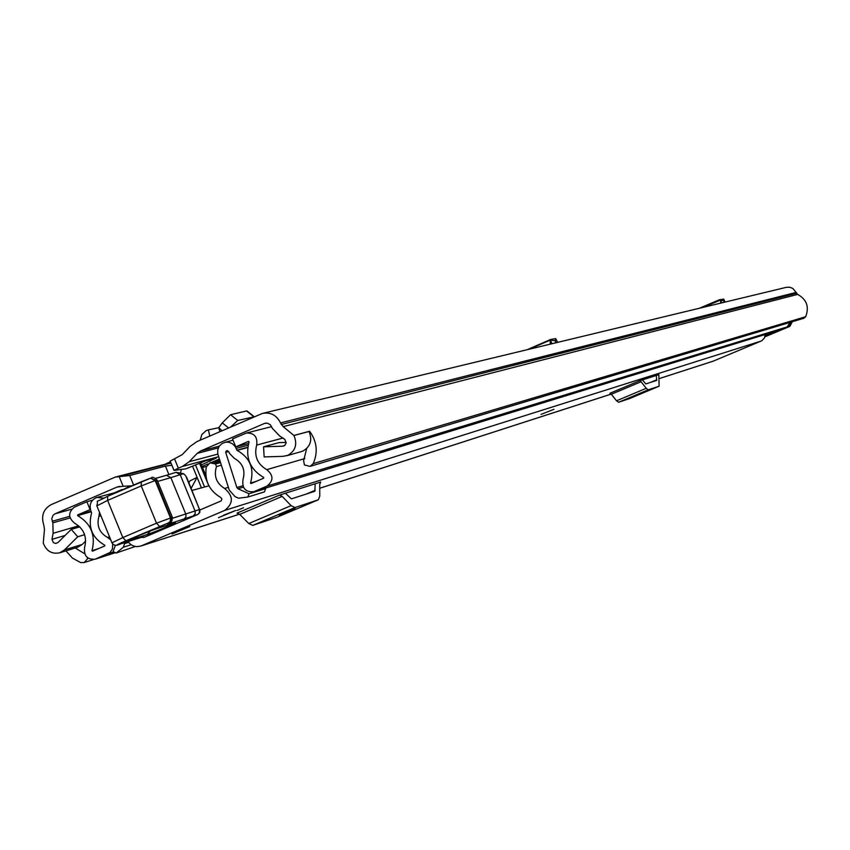 <?xml version="1.0" encoding="UTF-8"?>
<svg xmlns="http://www.w3.org/2000/svg" width="850" height="850" viewBox="0 0 850 850"><rect width="100%" height="100%" fill="white"/><g stroke="black" fill="none" stroke-linecap="round" stroke-linejoin="round"><path stroke-width="1.27" d="M77.159 547.421L59.84 552.766C51.967 554.412 46.442 551.193 43.265 543.097L44.466 529.391L43.754 524.928C40.959 515.78 43.435 509.012 51.159 504.634L115.302 477.073L129.71 475.522L133.62 485.063M170.457 461.816L165.931 463.771M174.016 470.284L170.17 461.114L182.229 454.644L190.188 446.324L197.009 441.554L262.427 413.429C270.544 411.942 276.579 415.108 280.5 422.918L283.188 426.636L293.962 435.498C297.564 444.21 295.513 450.819 287.821 455.324L283.252 456.333L264.137 456.918L263.564 446.803L282.678 446.207L284.856 445.358L286.131 442.988L284.867 439.408L279.65 435.965L272.319 428.315L270.342 424.734L267.283 423.141L264.35 423.502L200.589 451.01L219.236 446.165M174.537 458.873L178.351 468.201L182.389 466.459L189.21 461.709L197.168 453.39L200.589 451.01M59.84 552.766L64.483 549.897L77.733 536.764L71.251 529.359L58.013 542.502L55.728 543.469L53.412 542.629L51.967 539.357L53.114 533.301L52.849 522.835L51.754 518.766L53.029 515.302L54.931 513.857L116.971 487.092L123.154 486.274L119.096 476.361M131.856 485.817L123.154 486.274M178.351 468.201L173.984 470.411L186.012 468.796L205.859 460.764L216.421 457.969L201.439 464.886M202.087 466.469L208.038 463.909M211.544 462.4L219.374 459.032M171.881 465.29L165.421 466.076L129.71 475.522M301.091 451.658L302.929 451.042C310.537 446.579 312.556 440.066 309.007 431.481L293.962 435.498M77.679 547.262L82.269 544.425L85.669 541.067M75.246 548.016L84.692 553.754M310.091 466.363L313.183 463.643L805.673 316.721L803.898 318.229L310.091 466.363L304.438 464.982L303.609 460.7L306.659 448.577M65.939 550.885L72.431 558.078L80.729 562.615L84.277 562.498L88.081 558.142M313.183 463.643C318.166 452.296 316.986 441.501 309.623 431.258L309.028 431.513M805.673 316.721C809.423 306.956 806.756 299.519 797.661 294.397L792.827 288.416L789.565 287.194L786.101 287.385L263.202 413.238M294.334 435.338L309.623 431.258M87.465 557.674L87.359 558.376M792.317 321.704L789.894 326.336L764.915 336.834M789.894 326.336L764.947 336.706M788.928 326.634L791.35 321.991M286.174 442.404L278.97 442.627L263.564 446.803M79.783 526.862L71.251 529.359M84.628 534.692L77.733 536.764M116.269 476.818L170.861 462.804M221.988 430.759L218.79 427.709L222.264 422.875L230.552 414.726L246.553 410.954L247.308 411.538M230.711 426.987L237.745 420.463L254.299 416.787M218.79 427.709L219.852 431.683M200.143 440.204L201.896 434.435L206.199 430.61L208.431 429.866L209.748 436.05M208.335 429.888L218.663 427.731M720.683 303.131L720.524 299.965L721.82 302.855M720.673 299.954L723.541 300.751L724.189 302.292M723.456 300.719L723.69 299.072L719.344 299.784L699.401 308.252M550.205 344.165L550.343 340.117L552.001 343.729M550.588 340.085L555.167 340.85L555.964 342.773M555.071 340.829L555.741 338.608L550.662 339.469L527.074 349.733M553.945 409.307L541.078 414.396M218.45 517.714L235.79 510.446L218.45 517.714M172.019 533.97L189.805 526.511L172.019 533.97M127.787 541.45L130.794 544.553L133.609 546.04L136.659 546.667L140.707 546.093L224.666 510.436C233.569 503.423 233.548 496.092 224.613 488.453C216.325 483.289 213.616 476 216.474 466.565L215.507 463.983L209.971 462.825L206.274 466.979C204.372 480.558 209.227 490.748 220.819 497.537L221.903 499.035L221.096 500.947L199.994 509.957M713.001 361.239L761.749 340.786L764.501 337.918L765.138 334.528M279.554 495.082L282.179 496.389L239.732 514.378L237.054 513.113L279.554 495.082L320.535 482.088M639.742 380.726L641.112 381.735L611.352 394.251L609.949 393.263L639.742 380.726L658.793 374.68M243.493 507.758L237.065 510.489L243.493 507.758M285.409 493.223L291.401 498.876L314.819 491.279L315.201 483.767M279.246 515.355L295.194 508.683L279.087 514.972M277.089 517.183L318.357 499.768L319.759 496.177L319.728 484.394L320.694 482.024M282.179 496.389L291.093 505.644L294.971 507.556L252.748 525.396L276.877 517.267M252.748 525.396L248.784 523.536L291.093 505.644M239.732 514.378L248.784 523.536M294.971 507.556L318.304 499.779M642.43 379.876L645.809 383.924L656.689 380.396L656.274 375.477M634.058 396.291L645.118 391.669L633.994 396.132M629.903 398.448L659.111 386.197L658.846 374.659M641.112 381.735L646.213 388.322L648.253 389.821L618.598 402.263L629.839 398.48L659.111 386.197M618.598 402.263L616.516 400.796L646.213 388.322M611.352 394.251L616.516 400.796M648.253 389.821L659.09 386.208M181.422 469.476L180.614 472.281M201.429 487.868L197.115 477.36L191.165 488.325M188.891 482.779L189.879 480.951L197.115 477.36L192.663 466.501M208.93 485.828L192.026 490.429M141.079 537.413L144.192 537.338L142.853 536.913L120.583 543.894C114.707 545.912 116.471 544.871 125.864 540.791L168.523 522.888L170.223 522.463L167.62 524.333L197.699 514.516L144.298 537.296M141.812 537.189L122.687 543.129M111.902 542.64L96.868 505.877L107.621 500.416L141.238 485.924L156.506 523.175L159.566 526.416M157.654 481.419L170.861 477.626L185.916 514.409L185.884 517.013L184.004 519.074M155.688 478.348L166.419 475.288L170.861 477.626L180.2 474.725L195.181 511.296L195.139 513.889L193.279 515.939M176.056 472.334L183.653 473.726L180.2 474.725L176.056 472.334L166.791 475.192M166.419 475.288L155.709 478.369M150.577 478.178L155.157 480.547L141.238 485.924L141.227 481.78L150.577 478.178L107.652 496.272C91.821 504.73 99.514 498.015 96.783 505.665M183.653 473.726L185.736 475.862L199.527 509.49L199.229 513.209L197.699 514.516L143.576 537.54M156.825 528.615C149.26 530.984 120.902 543.118 129.88 540.143L147.326 534.491C154.753 532.142 182.463 520.296 173.984 523.09L156.517 528.732C146.721 532.068 128.743 539.856 128.966 540.196L130.082 539.516M187.446 480.038L185.736 475.862M177.012 531.473L189.805 526.511L177.012 531.473M223.476 515.227L235.79 510.446L223.476 515.227M122.326 489.94L130.284 485.977M122.124 489.451L115.207 492.437M90.397 509.479L77.658 514.919L77.669 515.621C91.056 523.611 95.838 535.298 92.002 550.683L92.491 551.183L104.805 545.923L104.784 545.222C92.161 537.986 87.762 527.234 91.598 512.964L90.865 510.903C89.091 505.081 90.674 500.767 95.614 497.973L97.006 497.431L103.498 498.111M227.513 450.617L226.291 450.936L228.746 451.584L229.479 453.369L234.228 458.277C242.664 463.027 245.586 470.146 242.994 479.623C241.867 488.24 245.438 492.277 253.704 491.736L266.964 486.115C273.668 480.781 273.604 475.288 266.783 469.657C257.274 464.089 253.906 455.887 256.679 445.071C257.688 436.783 254.224 432.777 246.277 433.064L232.518 438.929L235.769 446.856L248.54 443.487M247.817 497.048L264.435 491.884L265.668 488.623L249.061 493.733L247.817 497.048L238.574 498.196L235.004 496.602L229.213 490.004L217.77 453.847L217.738 449.767L219.3 446.08L222.169 443.456L225.59 442.191L228.544 442.181L232.273 443.636L235.174 446.547L237.097 450.394C250.028 457.661 254.501 468.552 250.516 483.066L250.984 483.597L263.702 478.178L263.691 477.456C249.932 469.391 245.055 457.523 249.061 441.862L248.561 441.352L235.769 446.856M90.079 509.564L86.881 501.744L74.46 507.099C68.011 512.327 68.085 517.714 74.715 523.271C83.938 528.796 87.231 536.849 84.596 547.464C83.725 555.879 87.263 559.789 95.211 559.183L110.064 552.468L112.381 549.068L112.721 543.968M790.107 322.362L787.196 326.921L779.45 330.129M97.399 497.324L117.555 491.991M242.824 485.764L236.874 487.539L225.686 452.359L228.724 451.552M92.554 500.183L86.881 501.744M110.808 539.962L107.567 537.466C99.312 532.737 96.433 525.714 98.94 516.375L99.482 512.263M226.291 450.936L225.686 452.359M236.874 487.539L237.947 488.761L243.366 487.135M264.924 488.283L265.668 488.623M249.061 493.733L237.947 488.761M135.278 546.497L116.195 553.021L123.324 547.241L125.046 542.353M116.195 553.021L113.071 551.597L115.419 545.243M123.324 547.241L131.091 544.754M775.2 331.436L765.096 335.962M765.159 335.038L769.696 333.126M218.641 456.726L182.389 466.459M170.977 463.091L120.976 476.255M119.723 486.338L116.971 487.092M71.623 509.214L54.931 513.857M265.986 423.087L264.35 423.502M65.099 535.468L51.967 539.357M78.668 525.831L53.114 533.301M70.072 517.937L52.849 522.835M69.679 516.332L52.211 521.284M797.661 294.397L283.188 426.636M796.535 293.261L281.159 424.511M796.184 292.411L280.5 422.918M284.261 445.772L282.678 446.207M82.269 544.425L64.483 549.897M218.312 447.876L197.168 453.39M189.21 461.709L217.834 454.091M168.884 474.534L165.421 466.076M209.961 461.221L209.376 459.818M246.553 410.954L253.651 416.617M230.552 414.726L237.745 420.463M222.264 422.875L228.554 427.911M723.701 299.232L725.071 302.079M703.386 307.296L720.386 300.071M555.709 338.863L557.472 342.412M713.639 361.006L658.878 378.696M611.224 394.081L319.738 488.229M239.498 514.144L141.334 545.849M761.228 341.031L224.666 510.436M221.34 465.216L216.474 466.565M228.363 487.337L224.613 488.453M215.507 463.983L220.511 462.623M220.129 461.433L213.807 463.154M315.212 490.28L306.457 493.988M656.806 379.769L650.622 382.362M195.542 465.024L204.563 487.018M208.803 485.86L199.538 463.271M197.774 514.484L199.814 512.391L199.814 509.416L172.593 518.224M141.536 537.296L143.82 537.104M142.301 537.104L142.853 536.913M172.369 517.321L156.506 523.175L122.814 537.561L125.864 540.791M141.121 481.833L107.652 496.272L107.621 500.416L122.814 537.561L111.977 542.81C113.56 545.668 116.397 546.04 120.488 543.926L122.581 543.171M150.769 478.125L155.731 480.388L155.157 480.547L170.542 518.149L170.308 521.178L168.523 522.888M151.332 477.966C152.097 476.574 154.031 477.286 157.112 480.091L155.731 480.388L171.105 517.969L170.871 520.997L169.086 522.707M170.138 522.601L168.491 524.067M199.569 509.596L186.586 477.147M168.183 523.579L168.948 523.207C171.232 523.09 172.348 521.082 172.306 517.183L157.176 480.271M156.039 528.881L173.984 523.09M129.88 540.143L131.782 538.73M147.326 534.491L150.312 531.006M173.102 523.377L173.867 523.133M206.423 466.416L202.502 467.489M304.81 458.575L266.783 469.657M283.156 437.994L256.679 445.071M115.398 552.659L95.689 559.003M109.544 536.86L107.567 537.466M113.762 551.916L108.014 553.764M100.927 515.801L98.94 516.375M787.196 326.921L266.964 486.115M780.013 329.938L254.267 491.523M90.961 511.137L77.658 514.919M91.216 511.764L77.669 515.621M98.324 548.696L92.002 550.683M256.211 481.366L250.516 483.066M247.679 447.557L237.097 450.394M247.722 447.281L236.884 450.181M248.094 445.219L236.151 448.386M124.674 543.586L128.477 542.374M301.782 451.467L286.652 455.759M93.426 559.576L83.969 562.615M170.17 461.114L173.952 470.337M246.989 410.954L254.086 416.617M723.69 299.072L725.135 302.058M720.503 299.976L703.109 307.36M555.741 338.608L557.611 342.38M550.29 340.138L528.891 349.297M219.736 460.179L210.237 462.751M713.278 361.144L658.878 378.717M611.235 394.103L319.738 488.261M239.519 514.176L140.707 546.093M318.357 499.768L276.93 517.257M200.589 462.814L205.838 475.618M166.536 475.256L175.567 472.473M115.441 552.681L95.211 559.183M271.628 426.626L246.712 432.958M779.694 330.055L253.704 491.736M233.049 440.247L225.101 442.287"/></g></svg>

